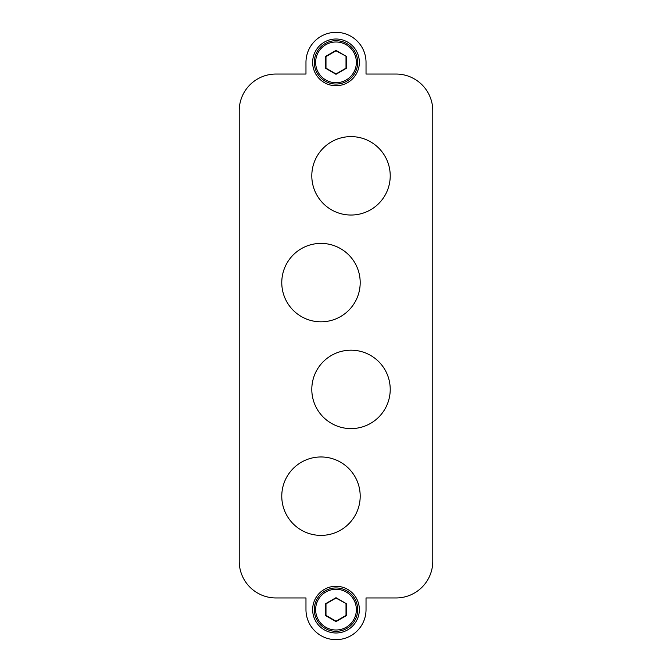 <?xml version="1.0" encoding="UTF-8"?>
<svg xmlns="http://www.w3.org/2000/svg" width="672" height="672" viewBox="0 0 672 672"><rect width="100%" height="100%" fill="white"/><g stroke="black" fill="none" stroke-linecap="round" stroke-linejoin="round"><path stroke-width="1.01" d="M369.818 141.414A39.211 39.211 0 0 1 385.426 194.62A39.211 39.211 0 0 1 332.22 210.235A39.211 39.211 0 0 1 316.604 157.021A39.211 39.211 0 0 1 369.818 141.414M305.97 597.954L305.97 609.638A30.03 30.03 0 0 0 336 639.668A30.03 30.03 0 0 0 366.03 609.638L366.03 597.954L396.068 597.954A36.708 36.708 0 0 0 432.776 561.246L432.776 110.754A36.708 36.708 0 0 0 396.068 74.046L366.03 74.046L366.03 62.362A30.03 30.03 0 0 0 336 32.332A30.03 30.03 0 0 0 305.97 62.362L305.97 74.046L275.932 74.046A36.708 36.708 0 0 0 239.224 110.754L239.224 561.246A36.708 36.708 0 0 0 275.932 597.954L305.97 597.954M324.803 82.866A23.36 23.36 0 0 1 315.504 51.164A23.36 23.36 0 0 1 347.197 41.866A23.36 23.36 0 0 1 356.496 73.559A23.36 23.36 0 0 1 324.803 82.866M347.197 589.134A23.36 23.36 0 0 1 356.496 620.836A23.36 23.36 0 0 1 324.803 630.134A23.36 23.36 0 0 1 315.504 598.441A23.36 23.36 0 0 1 347.197 589.134M369.818 354.984A39.211 39.211 0 0 1 385.426 408.19A39.211 39.211 0 0 1 332.22 423.805A39.211 39.211 0 0 1 316.604 370.591A39.211 39.211 0 0 1 369.818 354.984M302.182 317.016A39.211 39.211 0 0 1 286.574 263.81A39.211 39.211 0 0 1 339.78 248.195A39.211 39.211 0 0 1 355.396 301.409A39.211 39.211 0 0 1 302.182 317.016M339.78 461.765A39.211 39.211 0 0 1 355.396 514.979A39.211 39.211 0 0 1 302.182 530.586A39.211 39.211 0 0 1 286.574 477.38A39.211 39.211 0 0 1 339.78 461.765M325.601 628.673A21.689 21.689 0 0 1 316.966 599.239A21.689 21.689 0 0 1 346.399 590.604A21.689 21.689 0 0 1 355.034 620.038A21.689 21.689 0 0 1 325.601 628.673A21.689 21.689 0 0 1 316.966 599.239A21.689 21.689 0 0 1 346.399 590.604A21.689 21.689 0 0 1 355.034 620.038A21.689 21.689 0 0 1 325.601 628.673M346.349 603.666L336 597.694L325.651 603.666L325.651 615.611L336 621.583L346.349 615.611L346.349 603.666L336 598.08L325.987 603.859L325.987 615.418L336 621.197L346.013 615.418L346.013 603.859M325.601 81.396A21.689 21.689 0 0 1 316.966 51.962A21.689 21.689 0 0 1 346.399 43.327A21.689 21.689 0 0 1 355.034 72.761A21.689 21.689 0 0 1 325.601 81.396A21.689 21.689 0 0 1 316.966 51.962A21.689 21.689 0 0 1 346.399 43.327A21.689 21.689 0 0 1 355.034 72.761A21.689 21.689 0 0 1 325.601 81.396M346.349 56.389L336 50.417L325.651 56.389L325.651 68.334L336 74.306L346.349 68.334L346.349 56.389L336 50.803L325.987 56.582L325.987 68.141L336 73.92L346.013 68.141L346.013 56.582M326.239 627.505A20.353 20.353 0 0 1 318.133 599.878A20.353 20.353 0 0 1 345.761 591.772A20.353 20.353 0 0 1 353.867 619.399A20.353 20.353 0 0 1 326.239 627.505M326.239 80.228A20.353 20.353 0 0 1 318.133 52.601A20.353 20.353 0 0 1 345.761 44.495A20.353 20.353 0 0 1 353.867 72.122A20.353 20.353 0 0 1 326.239 80.228"/></g></svg>
